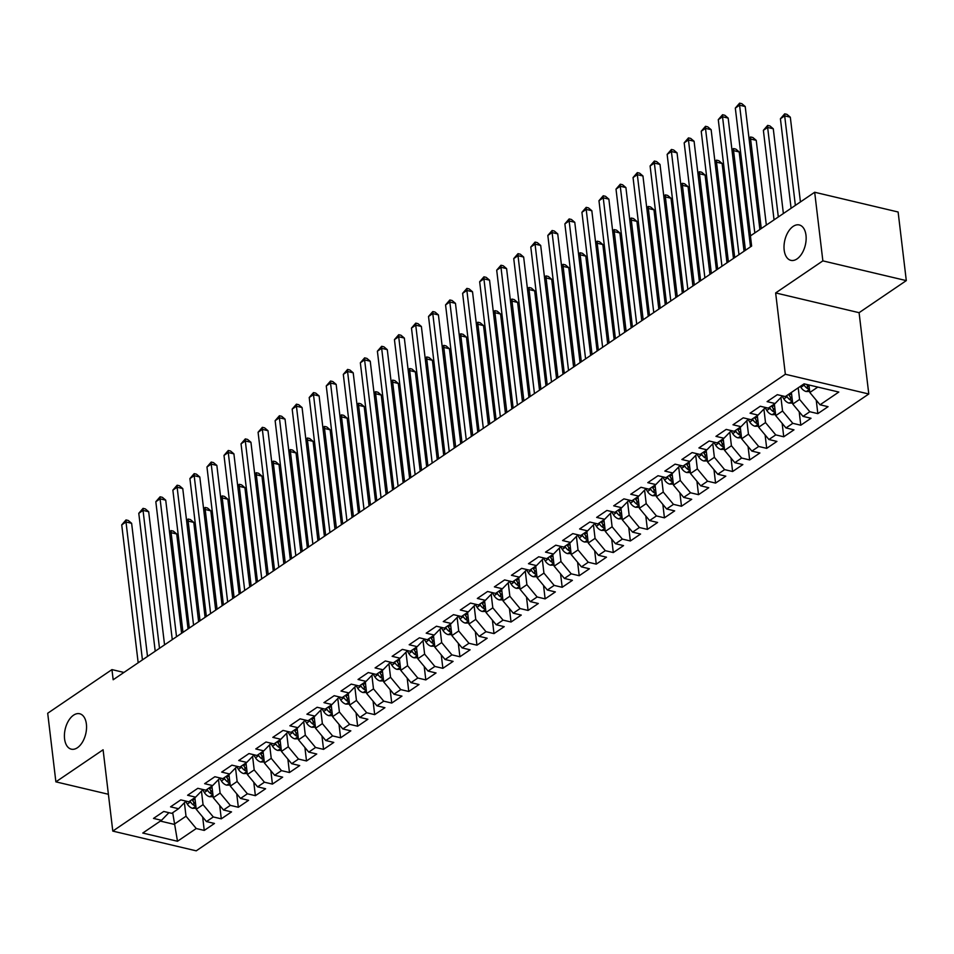 <?xml version="1.0" encoding="UTF-8"?>
<svg xmlns="http://www.w3.org/2000/svg" width="954" height="954" viewBox="0 0 954 954"><rect width="100%" height="100%" fill="white"/><g stroke="black" fill="none" stroke-linecap="round" stroke-linejoin="round"><path stroke-width="1.43" d="M784.176 250.067A18.198 10.542 103.3 0 1 788.123 231.989A18.198 10.542 103.3 0 1 799.273 224.953A18.198 10.542 103.3 0 1 805.987 235.244A18.198 10.542 103.3 0 1 802.04 253.323A18.198 10.542 103.3 0 1 790.89 260.359A18.198 10.542 103.3 0 1 784.176 250.067M64.574 738.861A18.198 10.542 103.3 0 1 68.521 720.783A18.198 10.542 103.3 0 1 79.671 713.747A18.198 10.542 103.3 0 1 86.385 724.05A18.198 10.542 103.3 0 1 82.449 742.129A18.198 10.542 103.3 0 1 71.288 749.164A18.198 10.542 103.3 0 1 64.574 738.861M906.3 280.607L822.861 260.871L775.65 292.938L859.089 312.685L906.3 280.607L898.119 212.003L814.68 192.255L750.428 235.912L751.633 246.072L113.168 679.761L111.952 669.601L47.7 713.246L55.881 781.851L108.398 794.277M859.089 312.685L868.784 393.99L196.226 850.837L112.787 831.101L785.345 374.254L868.784 393.99M172.698 812.713L177.492 841.261L196.25 828.525L204.251 830.421L214.471 823.469L206.469 821.573L213.291 816.946L221.292 818.842L231.524 811.89L223.51 809.994L230.331 805.367L238.333 807.263L248.565 800.311L240.563 798.426L247.372 793.788L255.386 795.684L265.606 788.743L257.604 786.847L264.425 782.208L272.427 784.105L282.658 777.164L274.645 775.268L281.466 770.641L289.467 772.525L299.699 765.585L291.685 763.689L298.507 759.062L306.508 760.958L316.74 754.006L308.738 752.11L315.547 747.483L323.561 749.379L333.781 742.427L325.779 740.531L332.6 735.904L340.602 737.8L350.833 730.847L342.82 728.951L349.641 724.324L357.643 726.221L367.874 719.268L359.873 717.384L366.682 712.745L374.695 714.641L384.915 707.701L376.913 705.805L383.735 701.166L391.736 703.062L401.956 696.122L393.954 694.226L400.775 689.599L408.777 691.483L419.009 684.543L410.995 682.647L417.816 678.02L425.818 679.916L436.05 672.964L428.048 671.067L434.857 666.441L442.871 668.337L453.09 661.384L445.089 659.488L451.91 654.861L459.911 656.757L470.131 649.805L462.13 647.909L468.951 643.282L476.952 645.178L487.184 638.226L479.17 636.342L485.991 631.703L493.993 633.599L504.225 626.659L496.223 624.763L503.032 620.124L511.046 622.02L521.266 615.08L513.264 613.183L520.085 608.557L528.087 610.441L538.318 603.5L530.305 601.604L537.126 596.977L545.128 598.873L555.359 591.921L547.357 590.025L554.167 585.398L562.18 587.294L572.4 580.342L564.398 578.446L571.207 573.819L579.221 575.715L589.441 568.763L581.439 566.867L588.26 562.24L596.262 564.136L606.494 557.184L598.48 555.3L605.301 550.661L613.303 552.557L623.534 545.616L615.533 543.72L622.342 539.082L630.356 540.978L640.575 534.037L632.574 532.141L639.395 527.514L647.396 529.398L657.616 522.458L649.614 520.562L656.435 515.935L664.437 517.831L674.669 510.879L666.655 508.983L673.476 504.356L681.478 506.252L691.71 499.3L683.708 497.404L690.517 492.777L698.531 494.673L708.75 487.721L700.749 485.836L707.57 481.198L715.572 483.094L725.803 476.153L717.79 474.257L724.611 469.618L732.612 471.514L742.844 464.574L734.83 462.678L741.652 458.039L749.665 459.935L759.885 452.995L751.883 451.099L758.692 446.472L766.706 448.356L776.926 441.416L768.924 439.52L775.745 434.893L783.747 436.789L793.978 429.837L785.965 427.941L792.786 423.314L800.788 425.21L811.019 418.257L803.018 416.361L809.827 411.734L817.84 413.631L828.06 406.678L820.058 404.794L809.827 392.488L817.793 387.085M177.492 841.261L142.766 833.045L161.512 820.309L168.918 812.689M820.058 404.794L838.804 392.058L804.079 383.83L785.333 396.566L777.319 394.682L767.099 401.622L775.101 403.518L768.28 408.145L760.278 406.249L750.059 413.201L758.06 415.097L751.239 419.724L743.238 417.828L733.006 424.78L741.019 426.676L734.198 431.303L726.197 429.407L715.965 436.36L723.967 438.244L717.158 442.883L709.144 440.986L698.924 447.927L706.926 449.823L700.105 454.462L692.103 452.566L681.871 459.506L689.885 461.402L683.064 466.041L675.062 464.145L664.831 471.085L672.832 472.981L666.023 477.608L658.01 475.724L647.79 482.664L655.792 484.56L648.982 489.187L640.969 487.291L630.749 494.244L638.751 496.14L631.93 500.767L623.928 498.87L613.696 505.823L621.71 507.719L614.889 512.346L606.887 510.45L596.655 517.402L604.657 519.286L597.848 523.925L589.834 522.029L579.615 528.969L587.616 530.865L580.795 535.504L572.794 533.608L562.574 540.548L570.575 542.444L563.754 547.083L555.753 545.187L545.521 552.127L553.535 554.024L546.714 558.65L538.712 556.766L528.48 563.707L536.482 565.603L529.673 570.23L521.659 568.334L511.439 575.286L519.441 577.182L512.62 581.809L504.618 579.913L494.387 586.865L502.4 588.761L495.579 593.388L487.577 591.492L477.346 598.444L485.359 600.328L478.538 604.967L470.525 603.071L460.305 610.011L468.307 611.908L461.497 616.546L453.484 614.65L443.264 621.591L451.266 623.487L444.445 628.114L436.443 626.229L426.211 633.17L434.225 635.066L427.404 639.693L419.402 637.809L409.171 644.749L417.172 646.645L410.363 651.272L402.349 649.376L392.13 656.328L400.131 658.224L393.31 662.851L385.309 660.955L375.089 667.907L383.091 669.803L376.27 674.43L368.268 672.534L358.036 679.486L366.05 681.371L359.229 686.009L351.227 684.113L340.995 691.054L348.997 692.95L342.188 697.589L334.174 695.693L323.955 702.633L331.956 704.529L325.135 709.156L317.133 707.272L306.902 714.212L314.915 716.108L308.094 720.735L300.093 718.839L289.861 725.791L297.875 727.687L291.053 732.314L283.052 730.418L272.82 737.37L280.822 739.267L274.013 743.893L265.999 741.997L255.779 748.95L263.781 750.846L256.96 755.473L248.958 753.577L238.727 760.529L246.74 762.413L239.919 767.052L231.917 765.156L221.686 772.096L229.687 773.992L222.878 778.631L214.865 776.735L204.645 783.675L212.647 785.571L205.825 790.198L197.824 788.314L187.604 795.254L195.606 797.15L188.785 801.777L180.783 799.881L170.551 806.834L178.565 808.73L171.744 813.357L163.742 811.46L153.511 818.413L161.512 820.309M798.212 387.825L799.595 399.44L792.786 404.067L791.391 392.452M809.827 411.734L799.595 399.44M803.018 416.361L792.786 404.067M780.944 397.508L782.554 411.019L775.733 415.646L774.35 404.031M792.786 423.314L782.554 411.019M785.965 427.941L775.733 415.646M775.101 403.518L782.507 395.898M763.904 409.087L765.513 422.586L758.692 427.225L757.309 415.61M775.745 434.893L765.513 422.586M768.924 439.52L758.692 427.225M758.06 415.097L765.466 407.477M746.851 420.666L748.461 434.165L741.652 438.804L740.268 427.177M758.692 446.472L748.461 434.165M751.883 451.099L741.652 438.804M741.019 426.676L748.413 419.056M729.81 432.245L731.42 445.745L724.599 450.371L723.215 438.757M741.652 458.039L731.42 445.745M734.83 462.678L724.599 450.371M723.967 438.244L731.372 430.636M712.769 443.825L714.379 457.324L707.558 461.951L706.175 450.336M724.611 469.618L714.379 457.324M717.79 474.257L707.558 461.951M706.926 449.823L714.331 442.215M695.728 455.392L697.338 468.903L690.517 473.53L689.134 461.915M707.57 481.198L697.338 468.903M700.749 485.836L690.517 473.53M689.885 461.402L697.291 453.794M678.676 466.971L680.285 480.482L673.476 485.109L672.081 473.494M690.517 492.777L680.285 480.482M683.708 497.404L673.476 485.109M672.832 472.981L680.238 465.373M661.635 478.55L663.245 492.061L656.424 496.688L655.04 485.073M673.476 504.356L663.245 492.061M666.655 508.983L656.424 496.688M655.792 484.56L663.197 476.94M644.594 490.129L646.204 503.629L639.383 508.267L637.999 496.652M656.435 515.935L646.204 503.629M649.614 520.562L639.383 508.267M638.751 496.14L646.156 488.52M627.553 501.709L629.163 515.208L622.342 519.847L620.959 508.22M639.395 527.514L629.163 515.208M632.574 532.141L622.342 519.847M621.71 507.719L629.115 500.099M610.5 513.288L612.11 526.787L605.301 531.414L603.906 519.799M622.342 539.082L612.11 526.787M615.533 543.72L605.301 531.414M604.657 519.286L612.063 511.678M593.46 524.867L595.069 538.366L588.248 542.993L586.865 531.378M605.301 550.661L595.069 538.366M598.48 555.3L588.248 542.993M587.616 530.865L595.022 523.257M576.419 536.434L578.029 549.945L571.207 554.572L569.824 542.957M588.26 562.24L578.029 549.945M581.439 566.867L571.207 554.572M570.575 542.444L577.981 534.836M559.366 548.013L560.976 561.524L554.167 566.151L552.783 554.536M571.207 573.819L560.976 561.524M564.398 578.446L554.167 566.151M553.535 554.024L560.928 546.415M542.325 559.593L543.935 573.104L537.114 577.73L535.731 566.116M554.167 585.398L543.935 573.104M547.357 590.025L537.114 577.73M536.482 565.603L543.887 557.983M525.284 571.172L526.894 584.671L520.073 589.31L518.69 577.695M537.126 596.977L526.894 584.671M530.305 601.604L520.073 589.31M519.441 577.182L526.846 569.562M508.243 582.751L509.853 596.25L503.032 600.889L501.649 589.262M520.085 608.557L509.853 596.25M513.264 613.183L503.032 600.889M502.4 588.761L509.806 581.141M491.191 594.33L492.801 607.829L485.991 612.456L484.596 600.841M503.032 620.124L492.801 607.829M496.223 624.763L485.991 612.456M485.359 600.328L492.753 592.72M474.15 605.909L475.76 619.408L468.939 624.035L467.555 612.42M485.991 631.703L475.76 619.408M479.17 636.342L468.939 624.035M468.307 611.908L475.712 604.299M457.109 617.476L458.719 630.988L451.898 635.614L450.515 623.999M468.951 643.282L458.719 630.988M462.13 647.909L451.898 635.614M451.266 623.487L458.671 615.879M440.068 629.056L441.678 642.567L434.857 647.194L433.474 635.579M451.91 654.861L441.678 642.567M445.089 659.488L434.857 647.194M434.225 635.066L441.63 627.446M423.016 640.635L424.625 654.134L417.816 658.773L416.421 647.158M434.857 666.441L424.625 654.134M428.048 671.067L417.816 658.773M417.172 646.645L424.578 639.025M405.975 652.214L407.585 665.713L400.763 670.352L399.38 658.737M417.816 678.02L407.585 665.713M410.995 682.647L400.763 670.352M400.131 658.224L407.537 650.604M388.934 663.793L390.544 677.292L383.723 681.931L382.339 670.304M400.775 689.599L390.544 677.292M393.954 694.226L383.723 681.931M383.091 669.803L390.496 662.183M371.881 675.372L373.491 688.871L366.682 693.498L365.299 681.883M383.735 701.166L373.491 688.871M376.913 705.805L366.682 693.498M366.05 681.371L373.455 673.762M354.84 686.952L356.45 700.451L349.629 705.078L348.246 693.463M366.682 712.745L356.45 700.451M359.873 717.384L349.629 705.078M348.997 692.95L356.402 685.342M337.799 698.519L339.409 712.03L332.588 716.657L331.205 705.042M349.641 724.324L339.409 712.03M342.82 728.951L332.588 716.657M331.956 704.529L339.362 696.921M320.759 710.098L322.369 723.609L315.547 728.236L314.164 716.621M332.6 735.904L322.369 723.609M325.779 740.531L315.547 728.236M314.915 716.108L322.321 708.488M303.706 721.677L305.316 735.176L298.507 739.815L297.123 728.2M315.547 747.483L305.316 735.176M308.738 752.11L298.507 739.815M297.875 727.687L305.268 720.067M286.665 733.256L288.275 746.755L281.454 751.394L280.071 739.767M298.507 759.062L288.275 746.755M291.685 763.689L281.454 751.394M280.822 739.267L288.227 731.646M269.624 744.835L271.234 758.335L264.413 762.973L263.03 751.347M281.466 770.641L271.234 758.335M274.645 775.268L264.413 762.973M263.781 750.846L271.186 743.226M252.583 756.415L254.193 769.914L247.372 774.541L245.989 762.926M264.425 782.208L254.193 769.914M257.604 786.847L247.372 774.541M246.74 762.413L254.146 754.805M235.531 767.994L237.141 781.493L230.331 786.12L228.936 774.505M247.372 793.788L237.141 781.493M240.563 798.426L230.331 786.12M229.687 773.992L237.093 766.384M218.49 779.561L220.1 793.072L213.279 797.699L211.895 786.084M230.331 805.367L220.1 793.072M223.51 809.994L213.279 797.699M212.647 785.571L220.052 777.963M201.449 791.14L203.059 804.651L196.238 809.278L194.855 797.663M213.291 816.946L203.059 804.651M206.469 821.573L196.238 809.278M195.606 797.15L203.011 789.53M184.396 802.719L186.018 816.219L174.081 824.328L160.367 821.084M196.25 828.525L186.018 816.219M178.565 808.73L185.97 801.11M822.861 260.871L814.68 192.255M112.787 831.101L103.092 749.784L55.881 781.851M775.65 292.938L785.345 374.254M123.948 672.439L111.952 669.601M808.932 384.987L809.827 392.488M204.251 830.421L202.653 816.982M221.292 818.842L219.694 805.403M238.333 807.263L236.735 793.823M255.386 795.684L253.776 782.244M272.427 784.105L270.829 770.677M289.467 772.525L287.869 759.098M306.508 760.958L304.91 747.519M323.561 749.379L321.951 735.939M340.602 737.8L339.004 724.36M357.643 726.221L356.045 712.781M374.695 714.641L373.086 701.202M391.736 703.062L390.126 689.635M408.777 691.483L407.179 678.055M425.818 679.916L424.22 666.476M442.871 668.337L441.261 654.897M459.911 656.757L458.314 643.318M476.952 645.178L475.354 631.739M493.993 633.599L492.395 620.16M511.046 622.02L509.436 608.592M528.087 610.441L526.489 597.013M545.128 598.873L543.53 585.434M562.18 587.294L560.57 573.855M579.221 575.715L577.611 562.276M596.262 564.136L594.664 550.697M613.303 552.557L611.705 539.117M630.356 540.978L628.746 527.55M647.396 529.398L645.798 515.971M664.437 517.831L662.839 504.392M681.478 506.252L679.88 492.813M698.531 494.673L696.921 481.233M715.572 483.094L713.974 469.654M732.612 471.514L731.014 458.075M749.665 459.935L748.055 446.508M766.706 448.356L765.096 434.929M783.747 436.789L782.149 423.349M800.788 425.21L799.19 411.77M817.84 413.631L816.23 400.191M147.5 656.435L131.628 523.317L126 521.981L142.432 659.882M121.73 524.879L126.011 519.942L126 521.981L121.73 524.879L138.175 662.78M126.011 519.942L128.265 520.479L131.628 523.317M196.119 808.253L192.565 808.3A7.537 5.187 -124.2 0 1 187.318 804.103L185.66 801.42M188.045 628.901L176.728 533.99L171.1 532.654L169.705 533.596M195.57 803.662A7.537 5.187 -124.2 0 1 192.601 800.513L192.028 799.583M189.977 800.966L190.55 801.909A7.537 5.187 55.8 0 0 194.067 805.391L195.797 805.593M182.977 632.335L171.1 532.654L171.112 530.615L173.366 531.151L176.728 533.99M169.49 531.724L171.112 530.615M164.553 644.856L148.681 511.738L143.04 510.402L159.485 648.303M138.783 513.3L143.052 508.375L143.04 510.402L138.783 513.3L155.216 651.2M143.052 508.375L145.318 508.899L148.681 511.738M181.594 633.277L165.722 500.158L160.081 498.823L176.526 636.723M155.824 501.721L160.105 496.796L160.081 498.823L155.824 501.721L172.269 639.621M160.105 496.796L162.359 497.32L165.722 500.158M213.159 796.673L209.606 796.721A7.537 5.187 -124.2 0 1 204.359 792.524L202.701 789.84M205.098 617.321L193.781 522.41L188.141 521.075L186.745 522.017M212.611 792.082A7.537 5.187 -124.2 0 1 209.642 788.934L209.069 788.004M207.018 789.399L207.602 790.329A7.537 5.187 55.8 0 0 211.12 793.811L212.837 794.014M200.03 620.768L188.141 521.075L188.165 519.036L190.418 519.572L193.781 522.41M186.531 520.145L188.165 519.036M230.2 785.094L226.647 785.142A7.537 5.187 -124.2 0 1 221.4 780.956L219.754 778.273M222.139 605.742L210.822 510.831L205.182 509.496L203.798 510.438M229.652 780.503A7.537 5.187 -124.2 0 1 226.694 777.367L226.11 776.425M224.071 777.82L224.643 778.75A7.537 5.187 55.8 0 0 228.161 782.232L229.89 782.435M217.071 609.189L205.182 509.496L205.205 507.468L207.459 507.993L210.822 510.831M203.572 508.565L205.205 507.468M198.635 621.71L182.763 488.579L177.122 487.244L193.567 625.144M172.865 490.141L177.146 485.216L177.122 487.244L172.865 490.141L189.309 628.042M177.146 485.216L179.4 485.753L182.763 488.579M215.687 610.131L199.803 477L194.175 475.676L210.619 613.565M189.906 478.562L194.187 473.637L194.175 475.676L189.906 478.562L206.35 616.463M194.187 473.637L196.441 474.174L199.803 477M247.253 773.515L243.699 773.563A7.537 5.187 -124.2 0 1 238.452 769.377L236.795 766.694M239.18 594.163L227.863 499.252L222.222 497.916L220.839 498.859M246.704 768.924A7.537 5.187 -124.2 0 1 243.735 765.788L243.151 764.846M241.112 766.241L241.684 767.171A7.537 5.187 55.8 0 0 245.202 770.653L246.931 770.856M234.112 597.609L222.222 497.916L222.246 495.889L224.5 496.426L227.863 499.252M220.612 496.998L222.246 495.889M264.294 761.936L260.74 761.996A7.537 5.187 -124.2 0 1 255.493 757.798L253.836 755.115M256.232 582.584L244.904 487.673L239.275 486.349L237.88 487.291M263.745 757.345A7.537 5.187 -124.2 0 1 260.776 754.209L260.203 753.278M258.152 754.662L258.737 755.592A7.537 5.187 55.8 0 0 262.255 759.074L263.972 759.277M251.164 586.03L239.275 486.349L239.287 484.31L241.541 484.847L244.904 487.673M237.665 485.419L239.287 484.31M232.728 598.552L216.856 465.433L211.216 464.097L227.66 601.998M206.958 466.983L211.239 462.058L211.216 464.097L206.958 466.983L223.403 604.884M211.239 462.058L213.493 462.595L216.856 465.433M281.335 750.357L277.781 750.416A7.537 5.187 -124.2 0 1 272.534 746.219L270.888 743.536M273.273 571.005L261.956 476.106L256.316 474.77L254.933 475.712M280.786 745.766A7.537 5.187 -124.2 0 1 277.817 742.629L277.244 741.699M275.193 743.083L275.778 744.025A7.537 5.187 55.8 0 0 279.295 747.495L281.025 747.709M268.205 574.451L256.316 474.77L256.34 472.731L258.594 473.267L261.956 476.106M254.706 473.84L256.34 472.731M249.769 586.972L233.897 453.854L228.256 452.518L244.701 590.419M223.999 455.416L228.28 450.479L228.256 452.518L223.999 455.416L240.444 593.305M228.28 450.479L230.534 451.015L233.897 453.854M298.375 738.79L294.822 738.837A7.537 5.187 -124.2 0 1 289.587 734.64L287.929 731.956M290.314 559.438L278.997 464.526L273.357 463.191L271.973 464.133M297.827 734.186A7.537 5.187 -124.2 0 1 294.869 731.05L294.285 730.12M292.246 731.503L292.818 732.445A7.537 5.187 55.8 0 0 296.336 735.928L298.065 736.13M285.246 562.872L273.357 463.191L273.381 461.152L275.634 461.688L278.997 464.526M271.747 462.261L273.381 461.152M266.81 575.393L250.938 442.274L245.297 440.939L261.742 578.839M241.04 443.837L245.321 438.9L245.297 440.939L241.04 443.837L257.485 581.737M245.321 438.9L247.575 439.436L250.938 442.274M283.863 563.814L267.991 430.695L262.35 429.36L278.795 567.26M258.081 432.257L262.362 427.332L262.35 429.36L258.081 432.257L274.525 570.158M262.362 427.332L264.616 427.857L267.991 430.695M300.904 552.247L285.031 419.116L279.391 417.78L295.835 555.681M275.134 420.678L279.415 415.753L279.391 417.78L275.134 420.678L291.578 558.579M279.415 415.753L281.668 416.278L285.031 419.116M317.944 540.668L302.072 407.537L296.432 406.201L312.876 544.102M292.174 409.099L296.455 404.174L296.432 406.201L292.174 409.099L308.619 547M296.455 404.174L298.709 404.711L302.072 407.537M334.985 529.088L319.113 395.958L313.484 394.634L329.917 532.523M309.215 397.52L313.496 392.595L313.484 394.634L309.215 397.52L325.66 535.421M313.496 392.595L315.75 393.131L319.113 395.958M352.038 517.509L336.166 384.39L330.525 383.055L346.97 520.956M326.268 385.941L330.537 381.016L330.525 383.055L326.268 385.941L342.701 523.841M330.537 381.016L332.803 381.552L336.166 384.39M369.079 505.93L353.207 372.811L347.566 371.476L364.011 509.376M343.309 374.373L347.59 369.436L347.566 371.476L343.309 374.373L359.753 512.274M347.59 369.436L349.844 369.973L353.207 372.811M386.12 494.351L370.247 361.232L364.607 359.897L381.051 497.797M360.35 362.794L364.631 357.857L364.607 359.897L360.35 362.794L376.794 500.695M364.631 357.857L366.885 358.394L370.247 361.232M403.172 482.772L387.288 349.653L381.66 348.317L398.104 486.218M377.39 351.215L381.672 346.29L381.66 348.317L377.39 351.215L393.835 489.116M381.672 346.29L383.925 346.815L387.288 349.653M420.213 471.204L404.341 338.074L398.7 336.738L415.145 474.639M394.443 339.636L398.724 334.711L398.7 336.738L394.443 339.636L410.888 477.537M398.724 334.711L400.978 335.236L404.341 338.074M437.254 459.625L421.382 326.495L415.741 325.159L432.186 463.06M411.484 328.057L415.765 323.132L415.741 325.159L411.484 328.057L427.929 465.957M415.765 323.132L418.019 323.668L421.382 326.495M454.295 448.046L438.423 314.915L432.782 313.592L449.227 451.492M428.525 316.478L432.806 311.553L432.782 313.592L428.525 316.478L444.969 454.378M432.806 311.553L435.06 312.089L438.423 314.915M471.348 436.467L455.463 303.348L449.835 302.013L466.279 439.913M445.566 304.898L449.847 299.973L449.835 302.013L445.566 304.898L462.01 442.799M449.847 299.973L452.101 300.51L455.463 303.348M488.388 424.888L472.516 291.769L466.876 290.433L483.32 428.334M462.618 293.331L466.9 288.394L466.876 290.433L462.618 293.331L479.063 431.232M466.9 288.394L469.153 288.931L472.516 291.769M505.429 413.309L489.557 280.19L483.916 278.854L500.361 416.755M479.659 281.752L483.94 276.815L483.916 278.854L479.659 281.752L496.104 419.653M483.94 276.815L486.194 277.352L489.557 280.19M522.47 401.729L506.598 268.611L500.969 267.275L517.402 405.176M496.7 270.173L500.981 265.248L500.969 267.275L496.7 270.173L513.145 408.073M500.981 265.248L503.235 265.772L506.598 268.611M539.523 390.162L523.651 257.031L518.01 255.696L534.455 393.597M513.741 258.594L518.022 253.669L518.01 255.696L513.741 258.594L530.185 396.494M518.022 253.669L520.288 254.193L523.651 257.031M556.564 378.583L540.691 245.452L535.051 244.129L551.495 382.017M530.794 247.014L535.075 242.089L535.051 244.129L530.794 247.014L547.238 384.915M535.075 242.089L537.329 242.626L540.691 245.452M573.604 367.004L557.732 233.885L552.092 232.549L568.536 370.45M547.834 235.435L552.116 230.51L552.092 232.549L547.834 235.435L564.279 373.336M552.116 230.51L554.369 231.047L557.732 233.885M590.657 355.425L574.773 222.306L569.144 220.97L585.589 358.871M564.875 223.868L569.156 218.931L569.144 220.97L564.875 223.868L581.32 361.757M569.156 218.931L571.41 219.468L574.773 222.306M607.698 343.845L591.826 210.727L586.185 209.391L602.63 347.292M581.928 212.289L586.197 207.352L586.185 209.391L581.928 212.289L598.361 350.19M586.197 207.352L588.463 207.889L591.826 210.727M315.428 727.21L311.875 727.258A7.537 5.187 -124.2 0 1 306.628 723.06L304.97 720.377M307.355 547.858L296.038 452.947L290.41 451.612L289.014 452.554M314.88 722.619A7.537 5.187 -124.2 0 1 311.91 719.471L311.338 718.541M309.287 719.924L309.859 720.866A7.537 5.187 55.8 0 0 313.377 724.348L315.106 724.551M302.287 551.293L290.41 451.612L290.421 449.572L292.675 450.109L296.038 452.947M288.788 450.682L290.421 449.572M332.469 715.631L328.915 715.679A7.537 5.187 -124.2 0 1 323.668 711.481L322.011 708.81M324.408 536.279L313.091 441.368L307.45 440.032L306.055 440.975M331.92 711.04A7.537 5.187 -124.2 0 1 328.951 707.892L328.379 706.962M326.328 708.357L326.912 709.287A7.537 5.187 55.8 0 0 330.43 712.769L332.147 712.972M319.34 539.726L307.45 440.032L307.462 437.993L309.716 438.53L313.091 441.368M305.84 439.102L307.462 437.993M349.51 704.052L345.956 704.1A7.537 5.187 -124.2 0 1 340.709 699.914L339.064 697.231M341.449 524.7L330.132 429.789L324.491 428.453L323.108 429.395M348.961 699.461A7.537 5.187 -124.2 0 1 345.992 696.325L345.42 695.383M343.38 696.778L343.953 697.708A7.537 5.187 55.8 0 0 347.471 701.19L349.2 701.393M336.38 528.146L324.491 428.453L324.515 426.426L326.769 426.951L330.132 429.789M322.881 427.523L324.515 426.426M366.551 692.473L363.009 692.521A7.537 5.187 -124.2 0 1 357.762 688.335L356.104 685.652M358.489 513.121L347.173 418.21L341.532 416.874L340.149 417.816M366.014 687.882A7.537 5.187 -124.2 0 1 363.045 684.745L362.46 683.803M360.421 685.199L360.994 686.129A7.537 5.187 55.8 0 0 364.511 689.611L366.241 689.814M353.421 516.567L341.532 416.874L341.556 414.847L343.81 415.384L347.173 418.21M339.922 415.956L341.556 414.847M383.603 680.894L380.05 680.953A7.537 5.187 -124.2 0 1 374.803 676.756L373.145 674.073M375.53 501.542L364.213 406.631L358.585 405.307L357.19 406.249M383.055 676.303A7.537 5.187 -124.2 0 1 380.086 673.166L379.513 672.236M377.462 673.619L378.034 674.55A7.537 5.187 55.8 0 0 381.552 678.032L383.281 678.234M370.462 504.988L358.585 405.307L358.597 403.268L360.851 403.804L364.213 406.631M356.963 404.377L358.597 403.268M400.644 669.326L397.091 669.374A7.537 5.187 -124.2 0 1 391.844 665.176L390.186 662.493M392.583 489.962L381.266 395.063L375.626 393.728L374.23 394.67M400.096 664.723A7.537 5.187 -124.2 0 1 397.126 661.587L396.554 660.657M394.503 662.04L395.087 662.982A7.537 5.187 55.8 0 0 398.605 666.452L400.322 666.667M387.515 493.409L375.626 393.728L375.637 391.689L377.903 392.225L381.266 395.063M374.016 392.798L375.637 391.689M417.685 657.747L414.131 657.795A7.537 5.187 -124.2 0 1 408.884 653.597L407.239 650.914M409.624 478.395L398.307 383.484L392.666 382.149L391.283 383.091M417.136 653.144A7.537 5.187 -124.2 0 1 414.167 650.008L413.595 649.078M411.556 650.461L412.128 651.403A7.537 5.187 55.8 0 0 415.646 654.885L417.375 655.088M404.556 481.83L392.666 382.149L392.69 380.109L394.944 380.646L398.307 383.484M391.057 381.218L392.69 380.109M434.738 646.168L431.184 646.216A7.537 5.187 -124.2 0 1 425.937 642.018L424.28 639.335M426.665 466.816L415.348 371.905L409.707 370.569L408.324 371.511M434.189 641.577A7.537 5.187 -124.2 0 1 431.22 638.429L430.636 637.499M428.596 638.882L429.169 639.824A7.537 5.187 55.8 0 0 432.687 643.306L434.416 643.509M421.596 470.25L409.707 370.569L409.731 368.53L411.985 369.067L415.348 371.905M408.097 369.639L409.731 368.53M451.779 634.589L448.225 634.637A7.537 5.187 -124.2 0 1 442.978 630.439L441.32 627.768M443.705 455.237L432.389 360.326L426.76 358.99L425.365 359.932M451.23 629.998A7.537 5.187 -124.2 0 1 448.261 626.85L447.688 625.919M445.637 627.315L446.222 628.245A7.537 5.187 55.8 0 0 449.728 631.727L451.457 631.93M438.637 458.683L426.76 358.99L426.772 356.963L429.026 357.488L432.389 360.326M425.15 358.06L426.772 356.963M468.819 623.01L465.266 623.057A7.537 5.187 -124.2 0 1 460.019 618.872L458.373 616.189M460.758 443.658L449.441 348.747L443.801 347.411L442.417 348.353M468.271 618.419A7.537 5.187 -124.2 0 1 465.302 615.282L464.729 614.34M462.678 615.735L463.262 616.666A7.537 5.187 55.8 0 0 466.78 620.148L468.509 620.35M455.69 447.104L443.801 347.411L443.825 345.384L446.078 345.908L449.441 348.747M442.191 346.493L443.825 345.384M485.86 611.431L482.307 611.478A7.537 5.187 -124.2 0 1 477.06 607.293L475.414 604.609M477.799 432.079L466.482 337.167L460.842 335.832L459.458 336.786M485.312 606.839A7.537 5.187 -124.2 0 1 482.354 603.703L481.77 602.761M479.731 604.156L480.303 605.086A7.537 5.187 55.8 0 0 483.821 608.569L485.55 608.771M472.731 435.525L460.842 335.832L460.865 333.805L463.119 334.341L466.482 337.167M459.232 334.914L460.865 333.805M502.913 599.851L499.359 599.911A7.537 5.187 -124.2 0 1 494.112 595.713L492.455 593.03M494.84 420.499L483.523 325.588L477.882 324.265L476.499 325.207M502.364 595.26A7.537 5.187 -124.2 0 1 499.395 592.124L498.823 591.194M496.772 592.577L497.344 593.507A7.537 5.187 55.8 0 0 500.862 596.989L502.591 597.192M489.772 423.946L477.882 324.265L477.906 322.225L480.16 322.762L483.523 325.588M476.273 323.334L477.906 322.225M519.954 588.284L516.4 588.332A7.537 5.187 -124.2 0 1 511.153 584.134L509.496 581.451M511.893 408.932L500.576 314.021L494.935 312.685L493.54 313.627M519.405 583.681A7.537 5.187 -124.2 0 1 516.436 580.545L515.864 579.615M513.812 580.998L514.397 581.94A7.537 5.187 55.8 0 0 517.915 585.41L519.632 585.625M506.824 412.366L494.935 312.685L494.947 310.646L497.201 311.183L500.576 314.021M493.325 311.755L494.947 310.646M536.995 576.705L533.441 576.753A7.537 5.187 -124.2 0 1 528.194 572.555L526.548 569.872M528.933 397.353L517.617 302.442L511.976 301.106L510.593 302.048M536.446 572.114A7.537 5.187 -124.2 0 1 533.477 568.966L532.904 568.035M530.865 569.419L531.438 570.361A7.537 5.187 55.8 0 0 534.956 573.843L536.685 574.046M523.865 400.787L511.976 301.106L512 299.067L514.254 299.604L517.617 302.442M510.366 300.176L512 299.067M554.035 565.126L550.482 565.173A7.537 5.187 -124.2 0 1 545.247 560.976L543.589 558.293M545.974 385.774L534.657 290.863L529.017 289.527L527.634 290.469M553.499 560.535A7.537 5.187 -124.2 0 1 550.53 557.386L549.945 556.456M547.906 557.84L548.478 558.782A7.537 5.187 55.8 0 0 551.996 562.264L553.725 562.466M540.906 389.208L529.017 289.527L529.041 287.488L531.295 288.025L534.657 290.863M527.407 288.597L529.041 287.488M571.088 553.547L567.535 553.594A7.537 5.187 -124.2 0 1 562.288 549.397L560.63 546.725M563.015 374.195L551.698 279.283L546.07 277.948L544.674 278.89M570.54 548.955A7.537 5.187 -124.2 0 1 567.57 545.807L566.998 544.877M564.947 546.272L565.519 547.202A7.537 5.187 55.8 0 0 569.037 550.685L570.766 550.887M557.947 377.641L546.07 277.948L546.082 275.921L548.335 276.445L551.698 279.283M544.448 277.018L546.082 275.921M588.129 541.967L584.575 542.015A7.537 5.187 -124.2 0 1 579.328 537.829L577.671 535.146M580.068 362.615L568.751 267.704L563.11 266.369L561.715 267.311M587.581 537.376A7.537 5.187 -124.2 0 1 584.611 534.24L584.039 533.298M581.988 534.693L582.572 535.623A7.537 5.187 55.8 0 0 586.09 539.105L587.807 539.308M575 366.062L563.11 266.369L563.122 264.341L565.388 264.866L568.751 267.704M561.501 265.45L563.122 264.341M605.17 530.388L601.616 530.436A7.537 5.187 -124.2 0 1 596.369 526.25L594.724 523.567M597.109 351.036L585.792 256.125L580.151 254.79L578.768 255.744M604.621 525.797A7.537 5.187 -124.2 0 1 601.652 522.661L601.08 521.719M599.04 523.114L599.613 524.044A7.537 5.187 55.8 0 0 603.131 527.526L604.86 527.729M592.04 354.483L580.151 254.79L580.175 252.762L582.429 253.299L585.792 256.125M578.541 253.871L580.175 252.762M622.223 518.809L618.669 518.869A7.537 5.187 -124.2 0 1 613.422 514.671L611.764 511.988M614.149 339.457L602.833 244.546L597.192 243.222L595.809 244.164M621.674 514.218A7.537 5.187 -124.2 0 1 618.705 511.082L618.12 510.151M616.081 511.535L616.654 512.465A7.537 5.187 55.8 0 0 620.172 515.947L621.901 516.15M609.081 342.903L597.192 243.222L597.216 241.183L599.47 241.72L602.833 244.546M595.582 242.292L597.216 241.183M639.263 507.242L635.71 507.289A7.537 5.187 -124.2 0 1 630.463 503.092L628.805 500.409M631.19 327.89L619.873 232.979L614.245 231.643L612.85 232.585M638.715 502.639A7.537 5.187 -124.2 0 1 635.746 499.502L635.173 498.572M633.122 499.956L633.694 500.898A7.537 5.187 55.8 0 0 637.212 504.38L638.941 504.583M626.122 331.324L614.245 231.643L614.257 229.604L616.511 230.141L619.873 232.979M612.635 230.713L614.257 229.604M656.304 495.663L652.751 495.71A7.537 5.187 -124.2 0 1 647.504 491.513L645.858 488.83M648.243 316.311L636.926 221.4L631.286 220.064L629.902 221.006M655.756 491.071A7.537 5.187 -124.2 0 1 652.786 487.923L652.214 486.993M650.163 488.376L650.747 489.319A7.537 5.187 55.8 0 0 654.265 492.801L655.994 493.003M643.175 319.745L631.286 220.064L631.309 218.025L633.563 218.561L636.926 221.4M629.676 219.134L631.309 218.025M624.739 332.266L608.867 199.147L603.226 197.812L619.671 335.713M598.969 200.71L603.25 195.773L603.226 197.812L598.969 200.71L615.413 338.61M603.25 195.773L605.504 196.309L608.867 199.147M673.345 484.083L669.791 484.131A7.537 5.187 -124.2 0 1 664.544 479.934L662.899 477.25M665.284 304.731L653.967 209.82L648.326 208.485L646.943 209.427M672.797 479.492A7.537 5.187 -124.2 0 1 669.839 476.344L669.255 475.414M667.216 476.809L667.788 477.739A7.537 5.187 55.8 0 0 671.306 481.221L673.035 481.424M660.216 308.178L648.326 208.485L648.35 206.446L650.604 206.982L653.967 209.82M646.717 207.555L648.35 206.446M641.78 320.687L625.907 187.568L620.267 186.233L636.712 324.133M616.01 189.13L620.291 184.205L620.267 186.233L616.01 189.13L632.454 327.031M620.291 184.205L622.545 184.73L625.907 187.568M690.398 472.504L686.844 472.552A7.537 5.187 -124.2 0 1 681.597 468.354L679.94 465.683M682.325 293.152L671.008 198.241L665.367 196.906L663.984 197.848M689.849 467.913A7.537 5.187 -124.2 0 1 686.88 464.777L686.296 463.835M684.256 465.23L684.829 466.16A7.537 5.187 55.8 0 0 688.347 469.642L690.076 469.845M677.257 296.599L665.367 196.906L665.391 194.878L667.645 195.403L671.008 198.241M663.757 195.975L665.391 194.878M658.832 309.12L642.948 175.989L637.32 174.654L653.764 312.554M633.051 177.551L637.332 172.626L637.32 174.654L633.051 177.551L649.495 315.452M637.332 172.626L639.585 173.151L642.948 175.989M707.439 460.925L703.885 460.973A7.537 5.187 -124.2 0 1 698.638 456.787L696.98 454.104M699.377 281.573L688.049 186.662L682.42 185.326L681.025 186.268M706.89 456.334A7.537 5.187 -124.2 0 1 703.921 453.198L703.348 452.256M701.297 453.651L701.882 454.581A7.537 5.187 55.8 0 0 705.4 458.063L707.117 458.266M694.309 285.019L682.42 185.326L682.432 183.299L684.686 183.824L688.049 186.662M680.81 184.408L682.432 183.299M675.873 297.541L660.001 164.41L654.361 163.086L670.805 300.975M650.103 165.972L654.384 161.047L654.361 163.086L650.103 165.972L666.548 303.873M654.384 161.047L656.638 161.584L660.001 164.41M724.48 449.346L720.926 449.406A7.537 5.187 -124.2 0 1 715.679 445.208L714.033 442.525M716.418 269.994L705.101 175.083L699.461 173.747L698.078 174.701M723.931 444.755A7.537 5.187 -124.2 0 1 720.962 441.619L720.389 440.676M718.35 442.072L718.922 443.002A7.537 5.187 55.8 0 0 722.44 446.484L724.169 446.687M711.35 273.44L699.461 173.747L699.485 171.72L701.739 172.257L705.101 175.083M697.851 172.829L699.485 171.72M692.914 285.962L677.042 152.843L671.401 151.507L687.846 289.408M667.144 154.393L671.425 149.468L671.401 151.507L667.144 154.393L683.589 292.294M671.425 149.468L673.679 150.005L677.042 152.843M741.52 437.767L737.967 437.826A7.537 5.187 -124.2 0 1 732.732 433.629L731.074 430.946M733.459 258.415L722.142 163.504L716.502 162.18L715.118 163.122M740.984 433.176A7.537 5.187 -124.2 0 1 738.014 430.039L737.43 429.109M735.391 430.492L735.963 431.423A7.537 5.187 55.8 0 0 739.481 434.905L741.21 435.107M728.391 261.861L716.502 162.18L716.526 160.141L718.779 160.677L722.142 163.504M714.892 161.25L716.526 160.141M709.955 274.382L694.083 141.264L688.454 139.928L704.887 277.829M684.185 142.826L688.466 137.889L688.454 139.928L684.185 142.826L700.63 280.714M688.466 137.889L690.72 138.425L694.083 141.264M758.573 426.199L755.019 426.247A7.537 5.187 -124.2 0 1 749.772 422.05L748.115 419.366M750.5 246.847L739.183 151.936L733.554 150.601L732.159 151.543M758.025 421.596A7.537 5.187 -124.2 0 1 755.055 418.46L754.483 417.53M752.432 418.913L753.004 419.855A7.537 5.187 55.8 0 0 756.522 423.337L758.251 423.54M745.432 250.282L733.554 150.601L733.566 148.562L735.82 149.098L739.183 151.936M731.933 149.671L733.566 148.562M727.008 262.803L711.135 129.684L705.495 128.349L721.939 266.249M701.226 131.247L705.507 126.31L705.495 128.349L701.226 131.247L717.67 269.147M705.507 126.31L707.761 126.846L711.135 129.684M775.614 414.62L772.06 414.668A7.537 5.187 -124.2 0 1 766.813 410.47L765.156 407.787M766.336 225.096L756.236 140.357L750.595 139.022L749.2 139.964M775.065 410.029A7.537 5.187 -124.2 0 1 772.096 406.881L771.524 405.951M769.473 407.334L770.057 408.276A7.537 5.187 55.8 0 0 773.575 411.758L775.292 411.961M761.268 228.543L750.595 139.022L750.607 136.982L752.873 137.519L756.236 140.357M748.985 138.091L750.607 136.982M744.048 251.224L728.176 118.105L722.536 116.77L738.98 254.67M718.279 119.667L722.56 114.73L722.536 116.77L718.279 119.667L734.723 257.568M722.56 114.73L724.813 115.267L728.176 118.105M792.655 403.041L789.101 403.089A7.537 5.187 -124.2 0 1 783.854 398.891L782.208 396.208M783.377 213.529L773.277 128.778L767.636 127.442L763.379 130.34L774.052 219.861M792.106 398.45A7.537 5.187 -124.2 0 1 789.137 395.302L788.564 394.372M786.525 395.767L787.098 396.697A7.537 5.187 55.8 0 0 790.616 400.179L792.345 400.382M778.309 216.963L767.636 127.442L767.66 125.403L769.914 125.94L773.277 128.778M763.379 130.34L767.66 125.403M759.885 229.485L745.217 106.526L739.577 105.19L754.817 232.931M735.319 108.088L739.6 103.163L739.577 105.19L735.319 108.088L750.548 235.829M739.6 103.163L741.854 103.688L745.217 106.526M809.707 391.462L806.154 391.51A7.537 5.187 -124.2 0 1 800.907 387.324L800.323 386.382M800.43 201.95L790.317 117.199L784.677 115.863L780.42 118.761L791.093 208.282M803.566 384.188L804.139 385.118A7.537 5.187 55.8 0 0 807.656 388.6L809.386 388.803M809.159 386.871A7.537 5.187 -124.2 0 1 806.667 384.45M795.362 205.384L784.677 115.863L784.701 113.836L786.955 114.361L790.317 117.199M780.42 118.761L784.701 113.836M192.72 808.3L195.868 806.166M192.601 800.513L194.998 798.892M187.318 804.103L190.55 801.909M193.662 801.956L194.067 805.391M209.761 796.721L212.909 794.587M209.642 788.934L212.038 787.312M204.359 792.524L207.602 790.329M210.703 790.389L211.12 793.811M226.802 785.142L229.95 783.007M226.694 777.367L229.091 775.733M221.4 780.956L224.643 778.75M227.756 778.81L228.161 782.232M243.854 773.563L247.003 771.428M243.735 765.788L246.132 764.154M238.452 769.377L241.684 767.171M244.796 767.231L245.202 770.653M260.895 761.984L264.043 759.849M260.776 754.209L263.173 752.575M255.493 757.798L258.737 755.592M261.837 755.651L262.255 759.074M277.936 750.416L281.084 748.27M277.817 742.629L280.226 740.996M272.534 746.219L275.778 744.025M278.89 744.072L279.295 747.495M294.977 738.837L298.137 736.691M294.869 731.05L297.266 729.416M289.587 734.64L292.818 732.445M295.931 732.493L296.336 735.928M312.03 727.258L315.178 725.123M311.91 719.471L314.307 717.849M306.628 723.06L309.859 720.866M312.972 720.914L313.377 724.348M329.07 715.679L332.219 713.544M328.951 707.892L331.348 706.27M323.668 711.481L326.912 709.287M330.012 709.347L330.43 712.769M346.111 704.1L349.259 701.965M345.992 696.325L348.401 694.691M340.709 699.914L343.953 697.708M347.065 697.768L347.471 701.19M363.164 692.521L366.312 690.386M363.045 684.745L365.442 683.112M357.762 688.335L360.994 686.129M364.106 686.188L364.511 689.611M380.205 680.953L383.353 678.807M380.086 673.166L382.482 671.533M374.803 676.756L378.034 674.55M381.147 674.609L381.552 678.032M397.246 669.374L400.394 667.228M397.126 661.587L399.523 659.953M391.844 665.176L395.087 662.982M398.188 663.03L398.605 666.452M414.286 657.795L417.435 655.648M414.167 650.008L416.576 648.386M408.884 653.597L412.128 651.403M415.24 651.451L415.646 654.885M431.339 646.216L434.487 644.081M431.22 638.429L433.617 636.807M425.937 642.018L429.169 639.824M432.281 639.872L432.687 643.306M448.38 634.637L451.528 632.502M448.261 626.85L450.658 625.228M442.978 630.439L446.222 628.245M449.322 628.304L449.728 631.727M465.421 623.057L468.569 620.923M465.302 615.282L467.698 613.649M460.019 618.872L463.262 616.666M466.363 616.725L466.78 620.148M482.462 611.478L485.61 609.344M482.354 603.703L484.751 602.069M477.06 607.293L480.303 605.086M483.416 605.146L483.821 608.569M499.514 599.911L502.663 597.764M499.395 592.124L501.792 590.49M494.112 595.713L497.344 593.507M500.456 593.567L500.862 596.989M516.555 588.332L519.703 586.185M516.436 580.545L518.833 578.911M511.153 584.134L514.397 581.94M517.497 581.988L517.915 585.41M533.596 576.753L536.744 574.606M533.477 568.966L535.886 567.344M528.194 572.555L531.438 570.361M534.55 570.409L534.956 573.843M550.649 565.173L553.797 563.039M550.53 557.386L552.926 555.765M545.247 560.976L548.478 558.782M551.591 558.829L551.996 562.264M567.69 553.594L570.838 551.46M567.57 545.807L569.967 544.185M562.288 549.397L565.519 547.202M568.632 547.262L569.037 550.685M584.73 542.015L587.879 539.881M584.611 534.24L587.008 532.606M579.328 537.829L582.572 535.623M585.673 535.683L586.09 539.105M601.771 530.436L604.919 528.301M601.652 522.661L604.061 521.027M596.369 526.25L599.613 524.044M602.725 524.104L603.131 527.526M618.824 518.869L621.972 516.722M618.705 511.082L621.102 509.448M613.422 514.671L616.654 512.465M619.766 512.525L620.172 515.947M635.865 507.289L639.013 505.143M635.746 499.502L638.143 497.869M630.463 503.092L633.694 500.898M636.807 500.945L637.212 504.38M652.906 495.71L656.054 493.564M652.786 487.923L655.183 486.301M647.504 491.513L650.747 489.319M653.848 489.366L654.265 492.801M669.946 484.131L673.095 481.997M669.839 476.344L672.236 474.722M664.544 479.934L667.788 477.739M670.9 477.787L671.306 481.221M686.999 472.552L690.147 470.417M686.88 464.777L689.277 463.143M681.597 468.354L684.829 466.16M687.941 466.22L688.347 469.642M704.04 460.973L707.188 458.838M703.921 453.198L706.318 451.564M698.638 456.787L701.882 454.581M704.982 454.641L705.4 458.063M721.081 449.394L724.229 447.259M720.962 441.619L723.37 439.985M715.679 445.208L718.922 443.002M722.035 443.061L722.44 446.484M738.134 437.826L741.282 435.68M738.014 430.039L740.411 428.406M732.732 433.629L735.963 431.423M739.076 431.482L739.481 434.905M755.174 426.247L758.323 424.101M755.055 418.46L757.452 416.826M749.772 422.05L753.004 419.855M756.117 419.903L756.522 423.337M772.215 414.668L775.363 412.533M772.096 406.881L774.493 405.259M766.813 410.47L770.057 408.276M773.157 408.324L773.575 411.758M789.256 403.089L792.404 400.954M789.137 395.302L791.546 393.68M783.854 398.891L787.098 396.697M790.21 396.757L790.616 400.179M806.309 391.51L809.457 389.375M800.907 387.324L804.139 385.118M807.251 385.177L807.656 388.6"/></g></svg>
